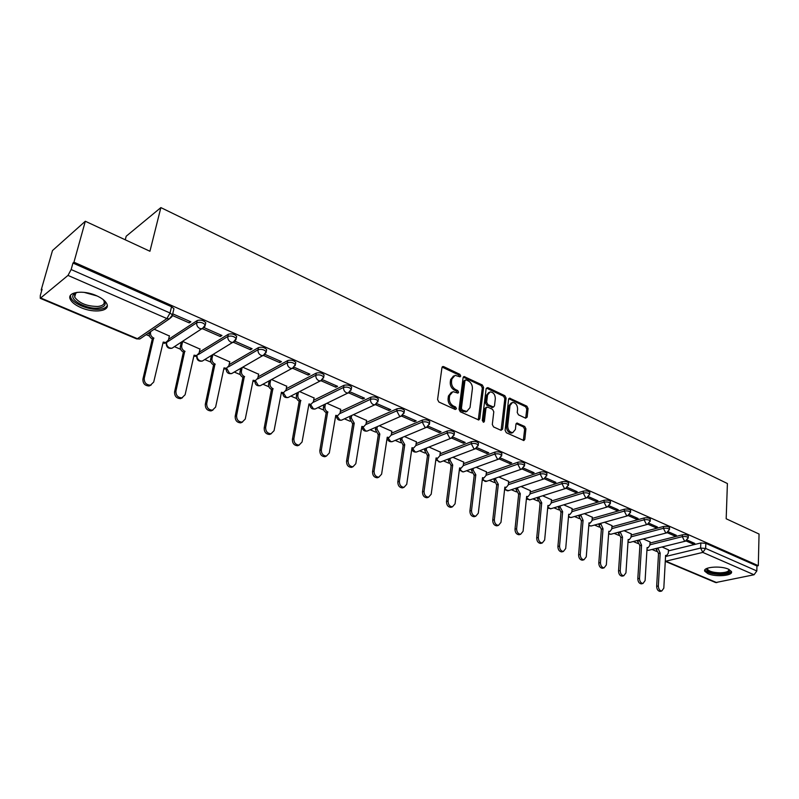 <?xml version="1.0" encoding="UTF-8"?>
<svg xmlns="http://www.w3.org/2000/svg" width="799" height="799" viewBox="0 0 799 799"><rect width="100%" height="100%" fill="white"/><g stroke="black" fill="none" stroke-linecap="round" stroke-linejoin="round"><path stroke-width="1.2" d="M460.733 376.019L459.844 374.312L443.725 366.641L442.946 366.501L441.947 367.66L437.582 399.53L438.891 402.027L455.26 409.488L456.489 408.728L455.58 406.991L453.482 406.032C450.556 404.334 449.178 401.687 449.338 398.102L449.687 395.445L452.963 391.64L457.917 393.108L458.626 392.279L457.727 390.551L455.64 389.582C452.733 387.865 451.365 385.238 451.515 381.682L451.864 379.056L455.05 375.34L460.044 376.828L460.733 376.019M459.465 376.709L458.596 374.871L442.127 367.101M455.18 409.448L454.321 407.53L452.224 406.571L453.482 406.032M457.338 392.988L456.469 391.101L454.381 390.132L455.64 389.582M96.399 295.65C83.146 289.598 66.497 292.005 70.282 299.285C71.79 302.382 75.366 305.168 80.999 307.635C94.112 313.498 110.512 311.22 106.856 303.9C105.428 300.883 101.942 298.137 96.399 295.65M728.378 569.148C720.488 565.432 702.421 567.09 704.758 571.245L707.894 573.662C715.734 577.297 733.632 575.729 731.425 571.535L728.378 569.148M525.582 418.157L527.16 417.108L528.069 408.529L526.851 406.172L509.542 398.142L508.593 399.29L505.108 430.351L506.356 432.748L523.844 440.539L524.823 439.34L525.932 428.823L524.703 426.456L516.923 423.031L515.954 424.209L515.385 429.443L512.758 432.629C509.562 432.229 507.884 429.992 507.725 425.917L510.002 405.493L512.539 402.396C515.735 402.786 517.422 405.003 517.602 409.068L517.233 412.444L518.461 414.821L525.582 418.157M40.959 298.077L137.418 338.696L166.901 318.571L67.995 275.415L40.25 298.327L40.29 295.56L42.077 289.288L41.168 290.067L52.484 250.566L85.313 221.253L149.932 251.256L160.869 207.6L727.4 483.535L726.181 518.771L759.05 534.032L758.301 565.682L73.957 262.202L72.959 263.061L71.151 269.543L170.037 313.008L172.454 314.956L172.135 316.244M85.313 221.253L73.957 262.202M483.575 387.415L482.316 384.998L464.089 376.549L463.11 377.707L459.026 409.318L460.314 411.785L478.751 419.984L479.77 418.786L483.575 387.415L482.316 387.954L481.058 385.537L463.29 377.138M487.809 387.605L504.858 395.715L506.097 398.102L502.581 429.193L500.933 430.281L493.562 426.926L492.304 424.509L493.792 411.765L492.544 409.348L487.64 407.071L485.962 408.129L484.374 421.443L483.655 422.281L482.296 420.494L486.142 388.634L487.809 387.605L486.541 388.144L503.59 396.244L504.858 395.715M668.413 550.891L700.823 542.97L700.603 548.074L705.637 548.454L756.833 570.965L754.046 574.761L715.674 582.561L665.267 561.347M41.168 290.067L41.788 290.327M146.177 334.661L149.503 336.069M165.363 342.811L166.142 343.141M174.442 346.666L180.654 349.303M204.784 359.55L210.916 362.147M234.287 372.074L240.319 374.641M262.961 384.249L268.913 386.776M290.856 396.104L296.719 398.591M318.002 407.63L323.765 410.077M344.419 418.846L350.102 421.253M370.147 429.772L375.74 432.149M395.205 440.409L400.708 442.746M419.625 450.786L425.038 453.083M443.425 460.883L448.758 463.15M466.626 470.741L471.879 472.968M489.268 480.349L494.421 482.546M511.35 489.727L516.424 491.884M532.893 498.886L537.897 501.003M553.937 507.814L558.851 509.902M574.471 516.534L579.315 518.591M594.536 525.063L599.3 527.08M614.141 533.382L618.826 535.37M633.297 541.522L637.912 543.48M652.024 549.472L656.568 551.4M125.263 239.8L126.192 236.234L160.869 207.6M758.301 565.682L756.953 565.972L756.833 570.965M67.995 275.415L71.151 269.543M169.378 335.989L154.187 329.218M172.544 315.565L189.243 322.896L189.623 321.268M189.243 322.896L190.881 321.817L172.724 313.837M199.99 349.093L182.671 341.433L181.713 345.637C181.413 348.114 182.422 349.972 184.749 351.23L175.94 391.061C175.83 395.355 177.827 397.612 181.912 397.852L185.108 394.766L194.047 355.175L196.534 355.585L199.101 353.058L200.04 348.873M202.586 328.749L220.284 336.519L220.634 334.901M220.284 336.519L221.952 335.48L204.164 327.66M229.722 361.837L213.153 354.496M233.548 342.342L250.427 349.742L250.746 348.144M250.427 349.742L252.124 348.754L235.066 341.253M258.626 374.222L242.816 367.22M263.61 355.535L279.7 362.596L280.01 361.018M279.7 362.596L281.428 361.637L265.078 354.446M286.731 386.257L271.65 379.585M292.814 368.349L308.144 375.081L308.434 373.513M308.144 375.081L309.912 374.162L294.222 367.27M314.077 397.972L299.685 391.6M321.178 380.803L335.81 387.225L336.079 385.667M335.81 387.225L337.597 386.336L322.556 379.725M340.684 409.378L326.961 403.295M348.764 392.908L362.706 399.031L362.956 397.493M362.706 399.031L364.524 398.182L350.112 391.85M366.591 420.474L353.508 414.681M375.58 404.684L388.883 410.516L389.113 408.998M388.883 410.516L390.711 409.697L376.918 403.635M391.82 431.29L379.345 425.757M401.677 416.129L414.351 421.702L414.571 420.194M414.351 421.702L416.209 420.913L402.996 415.1M416.389 441.817L404.504 436.554M427.066 427.275L439.16 432.589L439.36 431.09M439.16 432.589L441.028 431.83L428.374 426.257M440.339 452.084L429.023 447.06M451.785 438.132L463.31 443.185L463.5 441.707M463.31 443.185L465.208 442.456L453.083 437.123M463.69 462.092L452.913 457.308M475.864 448.698L486.851 453.522L487.02 452.054M486.851 453.522L488.758 452.813L477.153 447.71M486.451 471.839L476.194 467.285M499.315 458.986L509.792 463.59L509.952 462.132M509.792 463.59L511.71 462.911L500.593 458.027M508.663 481.358L498.906 477.023M522.176 469.023L532.154 473.408L532.304 471.969M532.154 473.408L534.092 472.748L523.445 468.074M530.336 490.646L521.048 486.521M544.459 478.801L553.977 482.976L554.106 481.557M553.977 482.976L555.914 482.346L545.727 477.872M551.48 499.715L542.661 495.789M566.191 488.339L575.25 492.314L575.38 490.906M575.25 492.314L577.208 491.715L567.45 487.42M572.134 508.563L563.754 504.828M587.395 497.647L596.024 501.432L596.134 500.034M596.024 501.432L597.982 500.843L588.653 496.748M592.299 517.213L584.349 513.657M571.864 511.68L604.014 502.162L606.381 506.766L608.109 506.716L616.289 510.331L616.389 508.943M616.289 510.331L618.266 509.762L609.337 505.837M612.004 525.652L604.453 522.286M592.059 520.259L624.289 511.09L626.626 515.635L628.244 515.605L636.084 519.02L636.174 517.642M636.084 519.02L638.061 518.471L629.522 514.716M631.25 533.902L624.099 530.706M647.999 524.254L655.42 527.51L655.5 526.141M655.42 527.51L657.407 526.98L649.237 523.385M650.066 541.972L643.295 538.935M667.265 532.703L674.306 535.799L674.386 534.441M674.306 535.799L676.304 535.29L668.483 531.854M650.006 543.05L682.386 534.821L682.296 536.648C685.143 536.249 687.12 536.608 688.239 537.727L688.219 538.107M631.18 535.02L663.52 526.491L663.41 528.329C666.276 527.919 668.294 528.289 669.442 529.437L669.422 529.847M611.914 526.821L644.204 517.952L644.084 519.809C646.97 519.38 649.018 519.759 650.206 520.958L650.176 521.387M592.209 518.421L624.419 509.213L624.289 511.09C627.205 510.641 629.282 511.03 630.501 512.269L630.471 512.728M572.024 509.832L604.164 500.274L604.014 502.162C606.96 501.692 609.068 502.092 610.326 503.37L610.286 503.859M551.36 501.043L583.41 491.105L583.25 493.013C586.216 492.524 588.354 492.933 589.652 494.261L589.612 494.771M530.196 492.034L562.136 481.707L561.957 483.635C564.953 483.125 567.13 483.555 568.479 484.923L568.419 485.472M508.504 482.816L540.334 472.069L540.134 474.017C543.16 473.487 545.367 473.927 546.756 475.355L546.696 475.934M486.271 473.368L517.972 462.202L517.762 464.159C520.808 463.6 523.055 464.059 524.494 465.537L524.424 466.157M463.49 463.69L495.03 452.064L494.801 454.052C497.887 453.462 500.174 453.942 501.652 455.47L501.572 456.129M440.109 453.772L471.5 441.667L471.25 443.675C474.356 443.065 476.683 443.555 478.221 445.143L478.132 445.842M416.139 443.605L447.34 431.001L447.07 433.018C450.207 432.389 452.574 432.898 454.172 434.546L454.062 435.285M391.53 433.178L422.531 420.044L422.242 422.082C425.408 421.423 427.825 421.942 429.472 423.67L429.353 424.449M366.272 422.481L397.043 408.788L396.733 410.846C399.939 410.157 402.396 410.696 404.104 412.494L403.974 413.323M340.324 411.505L370.866 397.223L370.526 399.3C373.762 398.571 376.269 399.14 378.047 401.008L377.887 401.887M313.667 400.239L343.95 385.328L343.59 387.425C346.846 386.676 349.403 387.265 351.25 389.203L351.081 390.142M286.272 388.684L316.264 373.103L315.885 375.22C319.181 374.431 321.787 375.051 323.705 377.078L323.515 378.067M258.107 376.828L287.79 360.529L287.38 362.666C290.706 361.847 293.373 362.486 295.37 364.594L295.161 365.642M229.123 364.644L258.486 347.585L258.047 349.742C261.403 348.883 264.129 349.553 266.217 351.76L265.977 352.858M199.301 352.139L228.314 334.252L227.845 336.439C231.241 335.54 234.017 336.239 236.194 338.536L235.925 339.705M168.599 339.305L197.233 320.529L196.734 322.736C200.159 321.787 203.006 322.516 205.273 324.923L204.983 326.152M686.091 540.963L692.773 543.899L694.76 543.41L687.29 540.124M668.463 549.862L662.051 546.975M692.773 543.899L692.833 542.561M688.309 536.279L688.329 535.899C687.21 534.781 685.222 534.421 682.386 534.821M669.522 527.989L669.542 527.6C668.393 526.441 666.376 526.072 663.52 526.491M650.286 519.52L650.316 519.09C649.128 517.902 647.09 517.522 644.204 517.952M630.601 510.841L630.631 510.391C629.402 509.153 627.335 508.763 624.419 509.213M610.436 501.952L610.466 501.482C609.208 500.204 607.1 499.794 604.164 500.274M589.772 492.853L589.812 492.354C588.513 491.025 586.376 490.606 583.41 491.105M568.598 483.535L568.648 482.996C567.3 481.617 565.133 481.188 562.136 481.707M546.896 473.977L546.945 473.408C545.557 471.979 543.35 471.54 540.334 472.069M524.633 464.179L524.703 463.57C523.265 462.092 521.018 461.632 517.972 462.202M501.802 454.132L501.882 453.492C500.394 451.954 498.117 451.485 495.03 452.064M478.381 443.825L478.461 443.145C476.923 441.547 474.606 441.058 471.5 441.667M454.341 433.248L454.431 432.529C452.843 430.871 450.476 430.361 447.34 431.001M429.652 422.391L429.752 421.622C428.104 419.904 425.697 419.375 422.531 420.044M404.294 411.245L404.414 410.426C402.696 408.639 400.249 408.089 397.043 408.788M378.237 399.8L378.376 398.931C376.599 397.063 374.092 396.494 370.866 397.223M351.45 388.024L351.61 387.106C349.762 385.168 347.205 384.569 343.95 385.328M323.915 375.929L324.084 374.961C322.167 372.923 319.56 372.314 316.264 373.103M295.58 363.485L295.78 362.456C293.782 360.339 291.116 359.7 287.79 360.529M266.427 350.681L266.646 349.592C264.569 347.385 261.842 346.716 258.486 347.585M236.414 337.498L236.654 336.359C234.487 334.052 231.71 333.353 228.314 334.252M205.503 323.925L205.772 322.726C203.505 320.309 200.659 319.58 197.233 320.529M756.953 565.972L705.847 543.34L700.823 542.97M72.959 263.061L171.535 306.716L173.942 308.674L173.643 309.942M453.532 375.949L450.616 379.615L451.864 379.056M454.381 390.132C451.475 388.424 450.107 385.787 450.266 382.242L450.616 379.615M451.435 392.239L448.429 395.984L449.687 395.445M452.224 406.571C449.298 404.873 447.919 402.227 448.079 398.641L448.429 395.984M478.281 419.944L482.316 387.954M466.167 379.885L464.958 380.614L461.403 408.339L462.301 410.067L466.756 411.455L470.022 407.62L472.399 388.723C472.529 385.218 471.18 382.621 468.334 380.913L466.167 379.885M465.288 379.964L463.71 381.163L464.958 380.614M466.966 411.415L463.23 411.595L461.043 410.596L460.144 408.868L463.71 381.163M501.093 430.341L504.828 398.631L503.59 396.244M486.461 407.15L484.693 408.649L483.095 421.952L484.374 421.443M495.33 398.661C495.16 394.526 493.422 392.269 490.127 391.89L487.54 394.986L486.671 402.217L487.929 404.634L493.502 407.041L494.481 405.872L495.33 398.661M488.838 392.429L486.271 395.525L487.54 394.986M492.713 407.36L486.661 405.163L485.402 402.746L486.271 395.525M511.32 402.896L508.733 406.002L510.002 405.493M512.668 432.659L511.47 433.118C508.284 432.718 506.606 430.491 506.446 426.416L508.733 406.002M523.335 440.479L524.643 429.313L523.415 426.946L516.144 423.59M525.702 418.207L526.781 409.038L525.562 406.681L508.763 398.711M150.731 331.565L150.542 332.344C150.212 334.841 151.241 336.739 153.638 338.017L144.259 378.267C144.13 382.651 146.197 384.948 150.452 385.168L153.698 382.082L163.206 342.082L165.842 342.501L168.439 339.974L169.438 335.76M166.312 342.381L162.906 343.33M151.181 384.978L149.113 385.987C144.859 385.767 142.791 383.48 142.921 379.096L152.309 338.906C149.912 337.627 148.884 335.74 149.213 333.243L150.542 332.344M149.403 332.474L149.213 333.243M152.609 339.036L153.937 338.147M196.894 355.495L193.767 356.394M182.502 397.712L180.544 398.641C176.459 398.401 174.462 396.144 174.582 391.87L183.39 352.079C181.063 350.841 180.055 348.973 180.354 346.506L181.713 345.637M181.333 342.292L180.354 346.506M183.68 352.209L185.048 351.35M212.844 354.686L211.995 358.561C211.715 361.008 212.704 362.836 214.971 364.054L206.711 403.495C206.621 407.69 208.539 409.917 212.474 410.177L215.61 407.091L224.01 367.89L226.367 368.289L228.884 365.762L229.762 361.627M233.408 372.574L231.62 373.592L229.583 373.323L226.606 368.239L223.75 369.088M212.933 410.077L211.066 410.926C207.141 410.676 205.223 408.459 205.313 404.264L213.583 364.883C211.316 363.665 210.327 361.837 210.606 359.39L211.995 358.561M211.455 355.525L210.606 359.39M213.872 365.003L215.261 364.184M103.051 299.475C106.896 304.109 105.338 306.976 98.397 308.064C87.231 309.553 69.383 300.234 73.278 294.771L77.223 292.314M76.754 292.444L74.726 294.142L74.667 297.128C79.291 303.29 87.061 306.407 97.977 306.466C102.991 305.817 104.979 303.93 103.94 300.824L103.391 299.825M70.452 295.42L70.851 297.667C73.198 303.97 89.638 310.481 99.765 309.243C103.77 308.804 106.277 307.585 107.266 305.588M729.197 569.537C730.656 572.104 727.659 573.552 720.189 573.892C711.15 573.482 706.636 571.814 706.656 568.898L707.145 568.319M707.554 568.159L707.475 569.208C709.083 571.425 713.277 572.633 720.069 572.823C726.131 572.603 729.048 571.475 728.828 569.427L728.798 569.347M704.868 569.907L704.888 569.967C706.885 572.713 712.089 574.201 720.498 574.451C726.511 574.301 730.136 573.283 731.355 571.385M242.157 367.6L241.428 371.106C241.168 373.533 242.137 375.34 244.344 376.529L236.594 415.57C236.524 419.675 238.382 421.872 242.167 422.142L245.253 419.066L253.123 380.254L255.36 380.644L257.837 378.117L258.666 374.012M255.52 380.604L252.883 381.423M242.506 422.072L240.729 422.871C236.953 422.601 235.096 420.414 235.176 416.309L242.926 377.318C240.719 376.129 239.75 374.332 240.01 371.915L241.428 371.106M240.739 368.399L240.01 371.915M243.206 377.438L244.624 376.649M270.661 380.114L270.032 383.31C269.792 385.707 270.751 387.495 272.898 388.654L265.648 427.305C265.588 431.33 267.385 433.487 271.021 433.767L274.057 430.701L281.438 392.279L283.555 392.649L285.992 390.122L286.771 386.067M283.635 392.629L281.218 393.408M271.261 433.727L269.563 434.466C265.927 434.187 264.139 432.039 264.189 428.014L271.45 389.413C269.313 388.254 268.354 386.476 268.594 384.079L270.032 383.31M269.223 380.883L268.594 384.079M271.72 389.532L273.168 388.763M298.397 392.259L297.847 395.185C297.637 397.552 298.576 399.31 300.664 400.439L293.882 438.711C293.842 442.656 295.58 444.783 299.086 445.083L302.062 442.017L308.973 403.964L310.981 404.324L313.388 401.807L314.107 397.792M310.991 404.324L308.774 405.063M299.235 445.053L297.608 445.752C294.102 445.452 292.364 443.335 292.404 439.39L299.196 401.178C297.118 400.039 296.179 398.292 296.389 395.924L297.847 395.185M296.928 393.008L296.389 395.924M299.465 401.288L300.933 400.549M325.393 404.054L324.923 406.731C324.734 409.078 325.652 410.806 327.69 411.914L321.348 449.807C321.328 453.682 323.006 455.77 326.392 456.079L329.298 453.023L335.77 415.34L337.677 415.69L340.034 413.183L340.714 409.198M337.558 415.75L335.59 416.409M326.441 456.069L324.883 456.718C321.508 456.419 319.83 454.331 319.84 450.466L326.202 412.614C324.164 411.515 323.245 409.787 323.435 407.44L324.923 406.731M323.905 404.773L323.435 407.44M326.451 412.723L327.94 412.024M351.67 415.52L351.26 417.967L354.237 423.18L348.064 460.604C348.064 464.399 349.692 466.456 352.958 466.776L355.805 463.73L361.847 426.416L363.675 426.756L365.982 424.249L366.611 420.304M363.425 426.866L361.687 427.445M352.908 466.796L351.43 467.395C348.174 467.085 346.536 465.028 346.546 461.233L352.719 423.86L349.762 418.656L351.26 417.967M350.162 416.209L349.762 418.656M352.719 423.86L354.237 423.18M377.268 426.666L376.918 428.913L379.835 434.047L374.072 471.11C374.082 474.836 375.67 476.863 378.816 477.193L381.612 474.157L387.245 437.203L388.983 437.532L391.25 435.026L391.84 431.12M388.634 437.672L387.096 438.192M378.636 477.263L377.268 477.792C374.122 477.462 372.544 475.445 372.534 471.72L378.307 434.706L375.39 429.572L376.918 428.913M375.74 427.335L375.39 429.572M378.307 434.706L379.835 434.047M402.207 437.502L401.897 439.57L404.763 444.634L399.39 481.338C399.42 485.003 400.958 487 404.004 487.33L406.731 484.304L411.984 447.7L413.642 448.019L415.86 445.522L416.409 441.657M413.183 448.199L411.855 448.658M403.705 487.44L402.436 487.909C399.4 487.58 397.862 485.582 397.832 481.927L403.215 445.263L400.359 440.209L401.897 439.57M400.659 438.152L400.359 440.209M403.215 445.263L404.763 444.634M426.506 448.059L426.237 449.947L429.053 454.951L424.059 491.305C424.099 494.901 425.597 496.868 428.534 497.208L431.21 494.191L436.094 457.937L437.672 458.246L439.849 455.76L440.359 451.924M437.123 458.456L435.974 458.856M428.124 497.358L426.956 497.757C424.019 497.427 422.531 495.46 422.481 491.864L427.495 455.56L424.678 450.566L426.237 449.947M424.948 448.678L424.678 450.566M427.495 455.56L429.053 454.951M450.187 458.336L449.967 460.074L452.723 464.998L448.089 501.013C448.149 504.549 449.597 506.496 452.444 506.836L455.06 503.829L459.595 467.914L461.093 468.214L463.23 465.727L463.71 461.932M460.464 468.444L459.485 468.793M451.924 507.005L450.856 507.365C448.009 507.025 446.561 505.088 446.501 501.552L451.155 465.587L448.389 460.663L449.967 460.074M448.619 458.926L448.389 460.663M451.155 465.587L452.723 464.998M473.288 468.334L473.088 469.942L475.814 474.796L471.51 510.481C471.58 513.957 472.998 515.864 475.745 516.214L478.301 513.228L482.506 477.642L483.944 477.932L486.032 475.455L486.471 471.69M483.225 478.182L482.406 478.481M475.135 516.404L474.147 516.723C471.39 516.384 469.982 514.466 469.912 511L474.226 475.365L471.51 470.511L473.088 469.942M471.7 468.913L471.51 470.511M474.226 475.365L475.814 474.796M495.819 478.092L495.65 479.56L498.326 484.354L494.341 519.7C494.431 523.125 495.809 525.013 498.476 525.362L500.973 522.376L504.858 487.13L506.226 487.41L508.274 484.943L508.673 481.218M505.437 487.68L504.768 487.929M497.777 525.572L496.858 525.852C494.191 525.502 492.813 523.625 492.733 520.199L496.718 484.903L494.052 480.109L495.65 479.56M494.221 478.641L494.052 480.109M496.718 484.903L498.326 484.354M517.802 487.6L517.652 488.948L520.289 493.682L516.613 528.698C516.713 532.074 518.052 533.932 520.638 534.281L523.075 531.315L526.661 496.389L527.969 496.658L529.967 494.201L530.346 490.506M527.11 496.938L527.969 496.658M519.859 534.501L519.01 534.751C516.424 534.401 515.085 532.543 514.995 529.188L518.671 494.201L516.044 489.477L517.652 488.948M516.194 488.129L516.044 489.477M518.671 494.201L520.289 493.682M539.255 496.868L539.135 498.107L541.722 502.781L538.346 537.477C538.456 540.793 539.764 542.631 542.271 542.98L544.648 540.024L547.934 505.427L549.193 505.687L551.15 503.24L551.5 499.575M548.274 505.967L549.193 505.687M541.412 543.22L540.623 543.43C538.126 543.08 536.818 541.253 536.708 537.947L540.094 503.29L537.517 498.626L539.135 498.107M537.637 497.377L537.517 498.626M540.094 503.29L541.722 502.781M560.199 505.907L560.089 507.055L562.636 511.66L559.55 546.047C559.67 549.312 560.948 551.12 563.375 551.47L565.702 548.533L568.708 514.246L569.917 514.496L571.834 512.059L572.144 508.434M562.456 551.719L561.727 551.909C559.3 551.56 558.022 549.752 557.902 546.496L561.008 512.149L558.471 507.545L560.089 507.055M558.571 506.406L558.471 507.545M561.008 512.149L562.636 511.66M580.653 514.736L583.07 520.339L580.244 554.406C580.374 557.622 581.622 559.41 583.979 559.759L586.256 556.843L589.003 522.856L590.151 523.105L592.029 520.678L592.309 517.073M583.01 560.009L582.331 560.189C579.964 559.829 578.726 558.052 578.596 554.836L581.432 520.808L578.925 516.264L580.563 515.784M579.015 515.215L578.925 516.264M581.432 520.808L583.07 520.339M600.628 523.355L603.025 528.808L600.458 562.576C600.598 565.742 601.817 567.51 604.104 567.859L606.331 564.943L608.818 531.265L609.927 531.505L611.754 529.088L612.014 525.522M608.848 531.804L609.927 531.505M603.075 568.109L602.446 568.269C600.149 567.909 598.94 566.151 598.801 562.985L601.377 529.258L598.91 524.773L600.558 524.314M598.99 523.814L598.91 524.773M601.377 529.258L603.025 528.808M620.144 531.764L622.511 537.088L620.204 570.556C620.354 573.672 621.542 575.41 623.769 575.769L625.937 572.873L628.174 539.485L629.242 539.725L631.03 537.318L631.26 533.782M622.681 576.019L622.091 576.159C619.864 575.799 618.686 574.072 618.536 570.945L620.863 537.517L618.436 533.093L620.084 532.643M618.496 532.214L618.436 533.093M620.863 537.517L622.511 537.088M639.22 539.984L641.567 545.178L639.49 578.346C639.649 581.422 640.808 583.14 642.975 583.49L645.093 580.603L647.1 547.525L648.119 547.744L649.867 545.347L650.076 541.842M641.847 583.749L641.297 583.869C639.13 583.51 637.972 581.802 637.812 578.726L639.909 545.597L637.522 541.213L639.17 540.793M637.572 540.414L637.522 541.213M639.909 545.597L641.567 545.178M657.877 548.014L660.184 553.078L658.336 585.957C658.506 588.993 659.644 590.691 661.742 591.04L663.809 588.174L665.597 555.375L666.586 555.595L668.284 553.208L668.473 549.732M660.573 591.29L660.064 591.4C657.957 591.05 656.828 589.362 656.658 586.326L658.526 553.487L656.169 549.163L657.827 548.743M656.209 548.434L656.169 549.163M658.526 553.487L660.184 553.078M458.596 374.871L459.844 374.312M454.321 407.53L455.58 406.991M456.469 391.101L457.727 390.551M289.588 396.743L288.03 397.532C284.794 397.942 283.066 396.494 282.836 393.208L282.786 393.048M261.882 384.838L260.214 385.727C256.898 386.167 255.121 384.699 254.901 381.323L254.821 380.933M265.258 354.157L231.62 373.592C228.214 374.062 226.397 372.564 226.177 369.108L226.177 368.399M204.125 359.95L202.207 361.108C198.711 361.607 196.854 360.089 196.634 356.534L196.854 355.505M174.002 346.946L171.955 348.264C168.359 348.803 166.452 347.245 166.222 343.6L166.641 342.401L196.734 322.736C196.424 325.273 197.473 327.21 199.87 328.529L202.197 328.848L205.273 324.923L205.772 322.726M166.681 342.232L166.641 342.401C166.322 344.868 167.331 346.726 169.678 347.974L171.955 348.264L204.604 326.911M665.537 556.513L700.603 548.074L702.81 552.409L665.807 561.178L716.833 582.661M754.046 574.761L702.81 552.409L705.637 548.454L705.847 543.34M649.897 544.828L682.296 536.648L684.523 541.023L685.362 541.183L688.239 537.727L688.329 535.899M631.06 536.828L663.41 528.329L665.677 532.763L666.546 532.923L669.442 529.437L669.542 527.6M611.784 528.638L644.084 519.809L646.381 524.304L647.29 524.474L650.206 520.958L650.316 519.09M551.18 502.911L583.25 493.013L585.647 497.677L586.696 497.857L589.652 494.261L589.812 492.354M529.997 493.922L561.957 483.635L564.404 488.359L565.502 488.549L568.479 484.923L568.648 482.996M508.294 484.713L540.134 474.017L542.621 478.811L543.769 479.01L546.756 475.355L546.945 473.408M486.052 475.285L517.762 464.159L520.279 469.013L521.497 469.223L524.494 465.537L524.703 463.57M463.24 465.627L494.801 454.052L497.368 458.966L498.646 459.185L501.652 455.47L501.882 453.492M439.849 455.72L471.25 443.675L473.857 448.658L475.195 448.878L478.221 445.143L478.461 443.145M415.86 445.572L447.07 433.018L449.727 438.082L451.135 438.311L454.172 434.546L454.431 432.529M391.22 435.165L422.242 422.082L424.938 427.215L426.426 427.455L429.472 423.67L429.752 421.622M365.932 424.489L396.733 410.846L399.48 416.049L401.048 416.299L404.104 412.494L404.414 410.426M339.955 413.542L370.526 399.3C370.366 401.687 371.295 403.445 373.323 404.584L374.981 404.843L378.047 401.008L378.376 398.931M313.258 402.306L343.59 387.425C343.41 389.842 344.359 391.63 346.436 392.788L348.184 393.058L351.25 389.203L351.61 387.106M285.802 390.791L315.885 375.22C315.675 377.657 316.644 379.475 318.781 380.664L320.629 380.943L323.705 377.078L324.084 374.961M257.558 378.976L287.38 362.666C287.151 365.133 288.139 366.971 290.337 368.199L292.284 368.479L295.37 364.594L295.78 362.456M228.444 366.881L258.047 349.742C257.797 352.239 258.796 354.107 261.063 355.355L263.131 355.655L266.217 351.76L266.646 349.592M198.362 354.556L227.845 336.439C227.565 338.956 228.584 340.853 230.921 342.142L233.108 342.451L236.194 338.536L236.654 336.359M235.375 340.744L202.207 361.108L200.06 360.828C197.822 359.65 196.824 357.852 197.053 355.445M294.282 367.17L260.214 385.727L258.297 385.468L255.36 380.634L253.932 381.423M322.486 379.805L288.03 397.532L286.222 397.283L283.325 392.758M349.902 392.059L315.106 409.018L313.388 408.778L310.561 404.534M316.544 408.329L315.106 409.018C311.96 409.398 310.262 407.999 310.012 404.803M376.579 403.964L341.463 420.204L339.835 419.964L337.068 415.979M342.791 419.595L341.463 420.204C338.496 420.574 336.828 419.265 336.459 416.259M402.526 415.54L367.121 431.09L365.582 430.861L362.896 427.095M368.359 430.551L367.121 431.09C364.314 431.45 362.676 430.222 362.217 427.395M427.795 426.786L392.119 441.687L390.661 441.467L388.044 437.922M393.278 441.218L392.119 441.687C389.443 442.037 387.835 440.868 387.315 438.182M452.394 437.732L416.489 452.024L415.09 451.815L412.564 448.449M417.557 451.605L416.489 452.024C414.042 452.364 412.484 451.345 411.815 448.948M476.364 448.379L440.239 462.092L438.911 461.892L436.464 458.706M441.228 461.722L440.239 462.092L435.845 459.805M499.715 458.736L463.39 471.909L462.132 471.71L459.755 468.703M464.319 471.58L463.39 471.909L459.315 470.142M522.486 468.833L485.982 481.487L484.783 481.298L482.486 478.441M486.841 481.188L482.216 480.109M544.688 478.671L508.024 490.826L506.876 490.646L504.738 488.179M508.813 490.566L504.569 489.757M566.351 488.249L529.537 499.944L526.521 497.757M530.276 499.715L526.381 499.125M587.485 497.597L550.541 508.843L547.784 507.035M551.22 508.633L547.675 508.224M571.684 517.352L570.047 517.372L568.558 516.044M591.669 525.862L590.131 525.862L588.843 524.813M647.909 524.284L610.656 534.321L608.658 533.352M611.205 534.171L608.608 534.102M667.125 532.763L629.782 542.421L628.034 541.662M630.301 542.291L627.984 542.291M685.892 541.043L648.488 550.351L646.96 549.762M648.968 550.231L646.93 550.281M171.535 306.716L170.037 313.008L166.901 318.571L169.358 318.891L171.915 316.694M665.277 561.228L665.807 561.178L665.297 560.878M173.942 308.674L172.454 314.956L169.358 318.891L139.835 338.986L136.609 338.886L139.835 338.986L142.032 337.488M450.266 382.242L451.515 381.682M448.079 398.641L449.338 398.102M442.476 367.22L443.725 366.641M478.491 419.295L479.77 418.786M463.58 377.238L464.828 376.679M481.058 385.537L482.316 384.998M460.144 408.868L461.403 408.339M461.043 410.596L462.301 410.067M463.23 411.595L464.499 411.066M504.828 398.631L506.097 398.102M501.293 429.682L502.581 429.193M484.693 408.649L485.962 408.129M485.402 402.746L486.671 402.217M486.661 405.163L487.929 404.634M491.555 407.44L492.823 406.921M506.446 426.416L507.725 425.917M516.284 423.64L517.562 423.15M523.415 426.946L524.703 426.456M524.643 429.313L525.932 428.823M523.535 439.82L524.823 439.34M508.943 398.781L510.211 398.262M525.562 406.681L526.851 406.172M526.781 409.038L528.069 408.529M525.882 417.607L527.16 417.108M152.309 338.906L153.638 338.017M142.921 379.096L144.259 378.267M183.39 352.079L184.749 351.23M174.582 391.87L175.94 391.061M213.583 364.883L214.971 364.054M205.313 404.264L206.711 403.495M97.178 296L84.075 292.354M242.926 377.318L244.344 376.529M235.176 416.309L236.594 415.57M271.45 389.413L272.898 388.654M264.189 428.014L265.648 427.305M299.196 401.178L300.664 400.439M292.404 439.39L293.882 438.711M326.202 412.614L327.69 411.914M319.84 450.466L321.348 449.807M352.469 423.76L353.987 423.08M346.546 461.233L348.064 460.604M378.057 434.606L379.585 433.947M372.534 471.72L374.072 471.11M402.976 445.163L404.524 444.534M397.832 481.927L399.39 481.338M427.265 455.46L428.823 454.851M422.481 491.864L424.059 491.305M450.926 465.487L452.504 464.908M446.501 501.552L448.089 501.013M474.007 475.275L475.595 474.706M469.912 511L471.51 510.481M496.509 484.813L498.107 484.264M492.733 520.199L494.341 519.7M518.461 494.122L520.079 493.592M514.995 529.188L516.613 528.698M539.894 503.2L541.512 502.691M536.708 537.947L538.346 537.477M560.808 512.069L562.436 511.58M557.902 546.496L559.55 546.047M581.233 520.728L582.87 520.259M578.596 554.836L580.244 554.406M601.188 529.178L602.836 528.728M598.801 562.985L600.458 562.576M620.673 537.447L622.331 537.008M618.536 570.945L620.204 570.556M639.729 545.517L641.387 545.098M637.812 578.726L639.49 578.346M658.346 553.407L660.004 553.008M656.658 586.326L658.336 585.957M610.466 501.482L610.326 503.37L607.38 506.946L571.045 517.542L568.469 517.083M630.631 510.391L630.501 512.269L627.575 515.814L591.08 526.022L588.773 525.702M40.25 298.327L136.609 338.886M442.386 366.761L442.946 366.501M463.57 376.788L464.089 376.549M465.487 411.974L466.756 411.455M492.234 407.56L493.502 407.041M511.47 433.118L512.758 432.629M164.494 343.38L165.842 342.501M149.113 385.987L150.452 385.168M195.166 356.424L196.534 355.585M180.544 398.641L181.912 397.852M224.958 369.098L226.367 368.289M211.066 410.926L212.474 410.177M75.795 293.003L74.667 297.128M74.726 294.142L73.278 294.771M707.514 568.169L706.656 568.898M707.514 568.229L707.475 569.208M240.729 422.871L242.167 422.142M282.097 393.398L283.555 392.649M269.563 434.466L271.021 433.767M309.513 405.053L310.981 404.324M297.608 445.752L299.086 445.083M336.179 416.389L337.677 415.69M324.883 456.718L326.392 456.079M362.157 427.425L363.675 426.756M351.43 467.395L352.958 466.776M387.445 438.172L388.983 437.532M377.268 477.792L378.816 477.193M412.084 448.639L413.642 448.019M402.436 487.909L404.004 487.33M436.104 458.846L437.672 458.246M426.956 497.757L428.534 497.208M459.515 468.793L461.093 468.214M450.856 507.365L452.444 506.836M482.406 478.471L483.944 477.932M474.147 516.723L475.745 516.214M504.768 487.899L506.226 487.41M496.858 525.852L498.476 525.362M519.01 534.751L520.638 534.281M540.623 543.43L542.271 542.98M568.658 514.866L569.917 514.496M561.727 551.909L563.375 551.47M588.953 523.445L590.151 523.105M582.331 560.189L583.979 559.759M602.446 568.269L604.104 567.859M628.144 540.014L629.242 539.725M622.091 576.159L623.769 575.769M647.07 548.014L648.119 547.744M641.297 583.869L642.975 583.49M665.567 555.844L666.586 555.595M660.064 591.4L661.742 591.04"/></g></svg>
